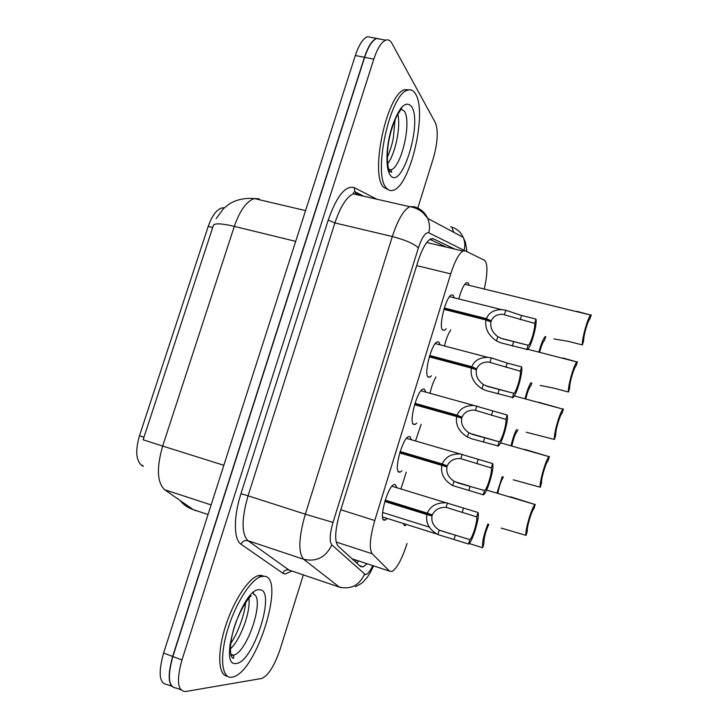 <?xml version="1.0" encoding="UTF-8"?>
<svg xmlns="http://www.w3.org/2000/svg" width="728" height="728" viewBox="0 0 728 728"><rect width="100%" height="100%" fill="white"/><g stroke="black" fill="none" stroke-linecap="round" stroke-linejoin="round"><path stroke-width="1.09" d="M386.987 518.818L384.211 520.256C378.514 519.883 387.496 486.741 393.884 484.593L395.204 484.466L396.651 487.205M401.929 470.77L400.327 472.072L398.98 472.172C393.657 471.016 402.211 438.793 408.399 436.691L409.891 436.645L411.184 439.293M416.771 423.077L415.142 424.433L413.641 424.442C408.681 422.559 416.835 391.164 422.822 389.116L424.469 389.18L425.607 391.746M431.504 375.739L429.839 377.177L428.182 377.068C423.578 374.483 431.367 343.862 437.164 341.86L438.939 342.069L439.94 344.553M446.146 328.738L444.399 330.294L442.624 330.048C438.347 326.79 445.809 296.869 451.406 294.922L453.298 295.295L454.181 297.716M401.055 488.552L406.297 472.081M415.624 440.586L421.148 424.333M430.111 392.993C431.595 386.513 433.533 381.163 435.954 376.949M444.517 345.755C446.209 338.848 448.284 333.57 450.741 329.93M458.822 298.871C461.243 289.935 463.818 284.512 466.557 282.582L468.322 283.001L469.096 285.321M403.913 524.997L405.669 525.552L404.713 525.689L403.421 523.514M484.302 289.043C487.724 273.064 487.805 263.49 484.52 260.296L465.292 250.869L462.944 251.024C458.868 253.581 454.782 261.197 450.696 273.892L374.774 520.52C369.851 537.828 369.005 548.912 372.226 553.771L389.562 571.134L392.146 571.444C397.16 568.067 402.129 558.74 407.052 543.461M224.361 207.78L222.095 207.871C216.607 209.546 211.975 215.725 208.208 226.39L139.485 435.781C135.353 450.177 135.918 459.905 141.205 464.964L143.216 466.393M176.422 688.051C168.286 687.487 167.031 676.949 172.654 656.447L364.455 57.248C368.022 46.592 372.017 40.295 376.44 38.356L381.099 39.321L376.613 38.502C372.199 40.44 368.204 46.738 364.637 57.394L172.864 656.538C167.24 677.031 168.496 687.56 176.622 688.124L180.726 689.698M259.195 198.808L254.372 198.571C246.592 201.165 239.912 210.428 234.316 226.372C222.386 223.569 215.452 223.114 213.513 225.016L143.116 439.767L162.672 446.073C156.42 467.968 157.084 482.518 164.683 489.735L193.248 509.655L195.805 510.738M171.544 686.176L167.577 684.657C159.314 684.029 157.985 673.491 163.591 653.052L355.319 55.528C358.895 44.899 362.917 38.62 367.394 36.7L371.981 37.538M454.773 249.094L433.306 238.811L430.694 238.902C426.317 241.377 422.076 248.894 417.972 261.47L339.912 512.712C334.998 529.966 334.38 541.068 338.047 546.027L360.506 566.53L363.245 566.885L366.903 563.872M358.622 561.151L356.693 563.044M303.33 574.893L280.134 649.24C274.602 665.483 268.541 675.211 261.962 678.414L185.513 691.536C177.514 691.027 176.331 680.498 181.973 659.95L373.819 59.123C377.386 48.43 381.345 42.115 385.694 40.158C388.17 39.285 390.226 40.313 391.846 43.225L435.408 122.75C438.429 130.749 437.701 142.715 433.215 158.649L417.49 209.036M429.893 239.357L446.273 247.092M545.299 336.527C543.252 338.529 541.122 343.734 538.893 352.143M539.612 352.334C541.259 345.982 542.861 342.033 544.408 340.486L545.773 336.6M554.008 338.939L568.004 341.296L582.391 344.936C581.617 339.621 587.96 316.889 590.717 315.088L464.783 284.266M576.904 311.338L590.717 315.088M582.391 344.936L583.638 340.713C583.356 336.19 587.824 320.511 589.771 319.228L591.291 314.86M444.317 307.999L486.413 318.637C488.861 312.649 493.939 309.655 501.665 309.637L505.76 310.246L521.53 315.479L535.981 319.082C537.3 324.925 530.912 347.62 527.409 349.531L500.655 342.806L496.487 340.904C488.206 335.235 484.702 328.264 485.995 320.001L443.907 309.354M485.995 320.001L490.99 321.885C490.035 327.527 492.301 332.441 497.779 336.627L501.91 338.638L528.355 345.309L500.9 338.256M528.355 345.309C530.83 343.962 535.389 328.182 534.698 323.369L502.493 314.278C496.86 314.259 493.129 316.462 491.291 320.884L444.034 308.936M486.413 318.637L491.291 320.884M526.781 349.768L528.064 345.454M534.698 323.369L535.981 319.082M263.8 576.239C286.322 575.766 257.002 671.962 232.924 676.995L231.995 677.195C221.922 679.106 219.328 658.139 227.218 631.158C234.971 604.213 250.878 579.197 261.143 576.567L263.8 576.239M227.373 676.212C218.336 675.538 216.999 653.626 225.107 627.545C233.124 601.483 248.385 578.168 258.358 575.611L261.024 575.293L263.927 576.248M415.679 94.176C427.427 112.904 410.155 186.122 393.293 190.217C390.563 191.164 388.197 190.336 386.204 187.742C372.736 174.174 389.971 94.03 407.507 90.245C410.838 89.098 413.559 90.409 415.679 94.176M388.697 189.981L383.419 187.123C369.851 173.537 387.041 93.448 404.668 89.69L409.291 89.835M530.83 382.782C528.701 386.295 526.763 391.646 524.997 398.826M525.743 399.026C527.454 391.91 529.22 387.378 531.049 385.44L531.886 383.065M516.534 429.493C514.359 433.797 512.53 439.239 511.029 445.827M511.82 446.055C513.531 438.238 515.46 433.124 517.599 430.694L517.899 429.875M502.229 476.567L496.987 493.156M497.843 493.411C499.144 486.35 501 480.853 503.412 476.922M469.16 543.488L482.673 547.747C481.954 542.806 483.683 534.889 487.878 524.005M482.673 547.747L483.92 543.579C483.738 538.429 485.376 531.995 488.834 524.297M429.711 355.491L471.799 366.712C474.419 360.433 479.788 357.33 487.915 357.393L491.345 357.885L507.189 363.081L521.639 366.876C523.168 372.263 516.516 395.586 512.885 397.561L486.204 390.608L482 388.77C473.628 383.283 470.088 376.385 471.38 368.086L429.302 356.856M471.38 368.086L476.43 369.86C475.475 375.53 477.768 380.398 483.31 384.457L487.469 386.413L513.868 393.338L485.621 385.694M513.868 393.338C516.425 391.955 521.175 375.712 520.347 371.198L488.57 362.016C482.646 361.934 478.696 364.218 476.731 368.85L429.484 356.247M471.799 366.712L476.731 368.85M512.366 397.797L513.668 393.457M520.347 371.198L521.639 366.876M414.996 403.339L457.075 415.151C459.887 408.563 465.556 405.35 474.092 405.505L507.189 415.042C508.945 419.929 502.002 443.944 498.234 445.982L471.644 438.775L467.403 437C458.94 431.695 455.355 424.87 456.647 416.543L414.578 404.713M456.647 416.543L461.752 418.2C460.797 423.896 463.117 428.719 468.723 432.659L472.927 434.552L499.244 441.76L470.297 433.515M499.244 441.76C501.901 440.322 506.87 423.587 505.887 419.392L474.565 410.11C468.341 409.955 464.173 412.312 462.062 417.18L414.824 403.913M457.075 415.151L462.062 417.18M497.843 446.182L499.162 441.814M505.887 419.392L507.189 415.042M400.182 451.542L442.242 463.964C445.254 457.038 451.242 453.717 460.205 453.981L492.638 463.563C494.621 467.94 487.36 492.692 483.465 494.803L452.698 485.594C444.135 480.471 440.504 473.728 441.814 465.365L399.754 452.925M441.814 465.365L446.974 466.903C446.009 472.636 448.357 477.404 454.026 481.217L458.267 483.046L484.539 490.545C487.296 488.97 492.447 471.78 491.318 467.949L460.478 458.558C453.944 458.331 449.549 460.769 447.283 465.884L400.054 451.933M442.242 463.964L447.283 465.884M483.219 494.949L484.539 490.545M491.318 467.949L492.638 463.563M385.239 500.109L427.291 513.14C430.539 505.878 436.855 502.438 446.237 502.82L477.968 512.457C480.198 516.279 472.59 541.85 468.568 544.016L437.883 534.561C429.22 529.629 425.552 522.959 426.863 514.56L384.812 501.51M384.866 501.337L432.077 515.988C431.103 521.739 433.488 526.453 439.221 530.148L469.806 539.639C472.718 537.601 477.905 520.283 476.64 516.871L446.118 507.361C439.348 507.116 434.78 509.645 432.387 514.951L385.176 500.318M432.077 515.988L426.863 514.56M427.291 513.14L432.387 514.951M468.477 544.08L469.806 539.639M476.64 516.871L477.968 512.457M540.158 385.403L554.081 388.188L568.468 392.019C567.503 387.15 574.083 363.827 576.931 361.962L527.727 349.267M563.044 358.003L576.931 361.962M568.468 392.019L569.724 387.769C569.314 383.538 573.955 367.422 575.966 366.093L577.431 361.716M526.207 432.204L554.436 439.448C553.28 435.062 560.105 411.093 563.062 409.154L538.593 402.247M554.436 439.448L555.701 435.162C555.155 431.24 559.987 414.66 562.071 413.286L563.463 408.918M513.295 479.816L540.303 487.223C538.938 483.346 546.036 458.676 549.094 456.674L524.57 449.331M540.303 487.223L541.577 482.91C540.895 479.324 545.927 462.225 548.084 460.806L549.403 456.474M501.11 528.073L526.062 535.362C524.479 532.022 531.886 506.579 535.035 504.522L510.437 496.76M526.062 535.362L527.354 531.012C526.526 527.809 531.695 510.364 533.952 508.708L535.235 504.377M352.015 558.776L389.562 571.134M208.208 226.39L212.703 227.491M139.485 435.781L143.971 437.182M141.205 464.964L142.906 465.511M356.338 560.396L355.246 561.725M336.145 542.014L372.226 553.771M340.822 509.782L374.774 520.52M416.68 265.629L450.696 273.892M180.016 500.427C183.483 504.768 187.897 507.844 193.248 509.655L208.035 514.532M295.686 241.368L234.316 226.372L162.672 446.073L223.833 465.292M163.591 653.052L172.654 656.447M355.319 55.528L364.455 57.248M164.683 489.735L211.12 504.914M464.746 250.687L428.765 232.796C425.489 232.105 422.022 237.146 418.382 247.939L333.014 522.404C329.702 534.015 329.311 541.505 331.841 544.872L365.365 574.601C367.413 574.519 369.86 571.58 372.7 565.783M450.668 226.808C456.456 228.283 460.624 231.786 463.181 237.319C464.91 241.423 465.228 245.709 464.127 250.15M291.919 571.034L285.139 574.046L282.792 573.209L241.059 544.235C233.67 539.694 233.388 516.953 240.959 493.711L328.219 220.047C336.8 195.923 345.491 185.13 354.309 187.66L376.895 199.226M181.973 659.95L172.864 656.538M373.819 59.123L364.637 57.394M341.168 587.76L339.357 587.077L303.703 559.286L247.966 540.686L288.971 570.042C286.186 569.414 284.12 570.47 282.792 573.209M331.841 544.872C325.871 557.293 316.489 562.098 303.703 559.286C298.071 552.807 298.607 537.774 305.314 514.186L248.057 495.814C241.45 519.009 241.423 533.97 247.966 540.686C244.881 540.003 242.579 541.186 241.059 544.235M364.519 574.219C359.268 585.385 350.878 589.671 339.357 587.077L288.971 570.042M452.179 228.292L453.717 232.268M361.134 195.65L357.903 194.03L353.308 193.876C346.564 196.879 340.422 206.561 334.898 222.941L248.057 495.814L240.959 493.711M333.014 522.404L305.314 514.186L392.328 236.518L334.898 222.941L328.219 220.047M418.382 247.939C414.05 243.744 405.36 239.94 392.328 236.518C397.825 219.847 403.631 209.91 409.755 206.688L413.841 206.725C420.256 208.335 424.888 212.239 427.718 218.418C429.638 223.014 429.984 227.809 428.765 232.796M354.309 187.66L354.818 191.701L356.775 193.612M432.204 238.556L433.306 238.811M520.247 319.747L521.53 315.479M504.477 314.514L505.76 310.246M496.487 340.904L497.779 336.627M512.321 346.037L513.613 341.741M253.399 592.519L253.763 594.194M231.795 654.991L231.104 655.582M253.244 592.647L253.499 594.185C265.311 597.561 247.374 652.625 233.497 655.173L230.958 655.145L231.659 654.499M259.532 589.798C276.686 588.861 253.635 662.407 236.327 663.454C217.026 667.949 242.688 586.923 259.532 589.798M248.885 598.325C250.905 611.447 240.486 639.985 230.257 649.021M231.486 654.872L231.013 655.318M401.337 107.626L401.765 108.882M400.436 108.763L404.395 111.211C411.875 122.049 401.383 167.422 390.936 169.833L389.125 170.024M411.72 106.743C422.668 123.578 401.228 191.992 390.217 175.011C385.285 168.505 385.986 145.646 392.001 126.799C399.335 106.643 405.915 99.954 411.72 106.743M397.816 114.205C400.955 126.836 395.368 153.772 387.633 163.764M401.174 107.826L401.447 108.8M505.896 367.376L507.189 363.081M490.053 362.18L491.345 357.885M482 388.77L483.31 384.457M497.916 393.866L499.217 389.544M491.436 415.37L492.738 411.038M475.511 410.21L476.822 405.887M467.403 437L468.723 432.659M483.401 442.051L484.712 437.701M476.867 463.727L478.187 459.359M460.87 458.604L462.189 454.245M452.698 485.594L454.026 481.217M468.768 490.608L470.088 486.222M462.189 512.439L463.518 508.044M446.118 507.361L447.447 502.966M437.883 534.561L439.221 530.148M454.035 539.53L455.364 535.116M222.095 207.871L223.833 208.281M426.745 242.488L462.944 251.024M444.399 330.294L442.415 329.784M429.839 377.177L427.791 376.622M415.142 424.433L413.058 423.833M400.327 472.072L398.198 471.425M385.385 520.092L383.228 519.41M216.161 218.6L223.569 208.536L229.447 203.867C236.573 199.545 244.881 197.779 254.372 198.571L305.56 210.592M367.394 36.7L376.44 38.356M359.568 565.674L363.245 566.885M355.364 586.686C364.683 582.154 363.045 581.499 366.539 578.15C368.523 575.83 370.825 571.789 373.464 566.038M466.957 251.688L465.465 242.379L463.181 237.319L427.718 218.418L423.45 213.204C419.647 209.646 415.078 207.48 409.755 206.688L353.308 193.876L353.571 192.429L354.818 191.701L363.927 196.287M385.694 40.158L376.613 38.502M501.665 309.637L449.54 296.651M230.712 654.154L233.497 655.173L233.734 657.475C234.006 660.341 226.326 656.938 233.606 629.238C237.392 615.852 245.9 601.319 248.73 598.498L251.096 595.695M229.93 644.471C236.09 636.763 244.635 616.034 245.645 602.648M261.143 576.567L258.358 575.611M388.87 169.378L390.936 169.833L391.782 172.136L390.344 171.972C387.596 170.661 385.722 154.027 389.58 137.346C391.373 128.428 395.714 117.618 397.297 115.115L400.509 110.183M387.287 157.603C390.608 149.377 392.629 142.679 393.366 137.492L395.058 119.729M407.507 90.245L404.668 89.69M487.915 357.393L435.28 343.561M474.092 405.505L420.93 390.79M460.205 453.981L406.488 438.347M468.059 485.64L454.927 481.718M436.946 534.07L382.555 516.944M446.237 502.82L391.955 486.24M450.414 533.724L439.494 530.303M429.283 527.099L382.591 512.457M563.062 409.154L514.287 395.923M549.094 456.674L500.536 442.842M535.035 504.522L486.613 490.062"/></g></svg>
